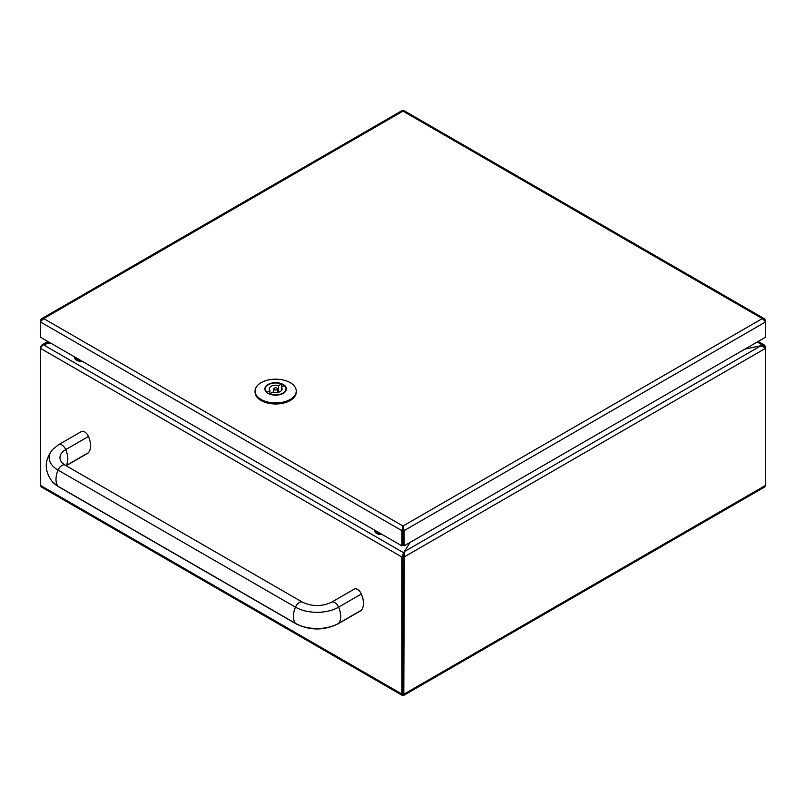 <?xml version="1.0" encoding="UTF-8"?>
<svg xmlns="http://www.w3.org/2000/svg" width="806" height="806" viewBox="0 0 806 806"><rect width="100%" height="100%" fill="white"/><g stroke="black" fill="none" stroke-linecap="round" stroke-linejoin="round"><path stroke-width="1.21" d="M47.856 341.472L42.194 344.736L50.546 343.024M762.899 346.227L762.899 345.3L744.976 349.079M744.946 349.089L760.985 345.714L765.7 348.242L765.7 485.303L764.703 486.965L403.806 695.326L404.32 551.626L410.163 542.367L403.605 552.735L401.862 556.976L401.862 694.047L403 694.712L403.01 556.321L403.101 694.127L403 693.402L401.862 694.047L40.3 485.303L40.3 348.242L43.111 344.605L50.566 343.034M43.111 344.605L403.605 552.735L403 556.321L404.32 551.626L760.985 345.714M403.605 554.044L404.28 552.976M40.653 347.114L40.3 348.242L401.862 556.976L403 556.321L404.149 556.976L765.7 348.242L764.773 345.29L762.899 345.3L757.207 342.016M764.834 347.416L765.7 346.912M40.3 485.303L41.297 486.965L402.194 695.326L403 694.712L403.806 695.326M764.35 347.054L763.534 346.54M42.194 344.736L40.3 346.912M374.76 530.59A6.428 3.718 0 0 0 374.74 530.852A6.428 3.718 0 0 0 382.225 534.519M74.585 357.29A6.428 3.718 0 0 0 74.565 357.552A6.428 3.718 0 0 0 82.061 361.219M403 527.346L402.99 529.965L403 526.026L401.851 530.62L402.99 529.965L402.99 545.199L401.851 545.853L401.851 530.62L40.3 321.876L43.705 318.592L41.529 318.763L40.3 320.556L40.814 320.859M401.851 545.853L40.3 337.11L40.3 320.556M41.529 318.763L401.952 110.674L404.038 110.674L764.461 318.763L762.295 318.592L765.7 321.876L765.7 337.11L404.138 545.853L404.138 530.62L403 526.026L762.295 318.592L403 111.157L43.705 318.592L403 526.026M765.186 320.859L765.7 320.556L764.461 318.763M765.7 320.556L765.7 321.876L404.138 530.62L403 529.965L403 545.199L404.138 545.853M255.069 391.061L255.069 392.119A20.583 11.878 0 0 0 261.104 400.522A20.583 11.878 0 0 0 283.531 403.091A20.583 11.878 0 0 0 296.235 392.119L296.235 391.061A20.583 11.878 0 0 0 290.21 382.659A20.583 11.878 0 0 0 267.773 380.089A20.583 11.878 0 0 0 255.069 391.061A20.583 11.878 0 0 0 261.104 399.464A20.583 11.878 0 0 0 283.531 402.043A20.583 11.878 0 0 0 296.235 391.061M267.139 392.522L267.139 392.26A10.287 5.944 180 0 1 265.365 388.915A10.287 5.944 180 0 1 270.836 383.666A10.287 5.944 180 0 1 281.435 383.999L281.435 387.152M269.869 393.832L272.68 392.21A6.428 3.718 0 0 0 282.09 388.915A6.428 3.718 0 0 0 281.354 387.202L284.165 385.58A10.287 5.944 180 0 1 285.949 388.915A10.287 5.944 180 0 1 282.926 393.116A10.287 5.944 180 0 1 269.869 393.832L269.869 394.043M281.435 383.999L278.624 385.621L278.624 392.21M278.624 385.621A6.428 3.718 0 0 0 269.224 388.915A6.428 3.718 0 0 0 269.95 390.638L267.139 392.26M269.95 393.781L269.95 390.638M281.354 390.638L281.354 387.202M277.022 389.701A1.934 1.118 180 0 1 274.917 389.943A1.934 1.118 180 0 1 273.728 388.915A1.934 1.118 180 0 1 275.652 387.807A1.934 1.118 180 0 1 277.586 388.915A1.934 1.118 180 0 1 277.022 389.701M66.142 465.737L87.874 453.194A6.468 3.728 -120 0 0 88.469 452.68A18.206 10.508 -120 0 0 88.469 436.479A6.468 3.728 -120 0 0 81.406 431.542L58.667 444.67A6.468 3.728 -120 0 1 65.729 449.607A19.666 11.355 0 0 0 62.173 462.856L65.135 465.153A6.468 3.728 120 0 0 58.072 470.089L295.47 607.16A6.468 3.728 -60 0 1 302.542 602.223L65.135 465.153M361.35 610.233L338.611 623.36A6.468 3.728 -120 0 1 338.016 623.864L360.756 610.736A6.468 3.728 -120 0 0 361.35 610.233A18.206 10.508 -120 0 0 361.35 594.022A6.468 3.728 -120 0 0 354.287 589.095L331.548 602.223C321.876 606.656 312.204 606.656 302.542 602.223M45.025 344.192L48.793 342.016M765.7 485.303L404.149 694.047L403.01 693.392M381.399 534.046A6.428 3.718 180 0 1 374.74 530.328L374.74 530.197M375.586 530.68A5.793 3.345 0 0 0 379.646 533.028M81.235 360.745A6.428 3.718 180 0 1 74.565 357.028A6.428 3.718 180 0 1 74.575 356.897L74.565 357.552M75.421 357.38A5.793 3.345 0 0 0 79.482 359.728M283.289 384.512A10.79 6.236 0 0 0 265.224 387.303A10.79 6.236 0 0 0 278.443 394.94A10.79 6.236 0 0 0 283.289 384.512M281.435 384.271A10.357 5.974 180 0 1 282.977 385.006A10.357 5.974 180 0 1 283.984 385.681M285.898 388.361A10.357 5.974 180 0 1 286.009 389.227A10.357 5.974 180 0 1 281.818 394.033M269.486 394.033A10.357 5.974 180 0 1 268.327 393.459A10.357 5.974 180 0 1 265.295 389.227A10.357 5.974 180 0 1 265.406 388.361M65.901 465.596A18.206 10.508 -120 0 0 65.729 449.607L88.469 436.479M338.016 623.864C324.032 630.655 310.058 630.655 296.074 623.864A6.468 3.728 -60 0 1 295.47 623.36L58.072 486.29A6.468 3.728 120 0 0 58.667 486.804L52.541 481.938C44.169 471.137 44.169 460.337 52.541 449.547A30.507 17.611 0 0 0 58.072 470.089A18.206 10.508 120 0 0 58.072 486.29A30.507 17.611 180 0 1 52.541 481.938M361.35 594.022L338.611 607.16A18.206 10.508 -120 0 1 338.611 623.36A30.507 17.611 180 0 1 295.47 623.36A18.206 10.508 -60 0 1 295.47 607.16A30.507 17.611 0 0 0 338.611 607.16A6.468 3.728 -120 0 0 331.548 602.223M66.001 465.656L88.469 452.68M764.773 345.29L758.144 341.472M374.74 530.852L374.74 530.328M286.009 389.227C286.845 396.683 264.459 396.683 265.295 389.227M285.949 389.872L285.949 388.915M265.365 389.872L265.365 388.915M277.586 392.462L277.586 388.915M273.728 392.462L273.728 388.915M296.074 623.864L58.667 486.804M52.541 449.547L58.667 444.67"/></g></svg>
